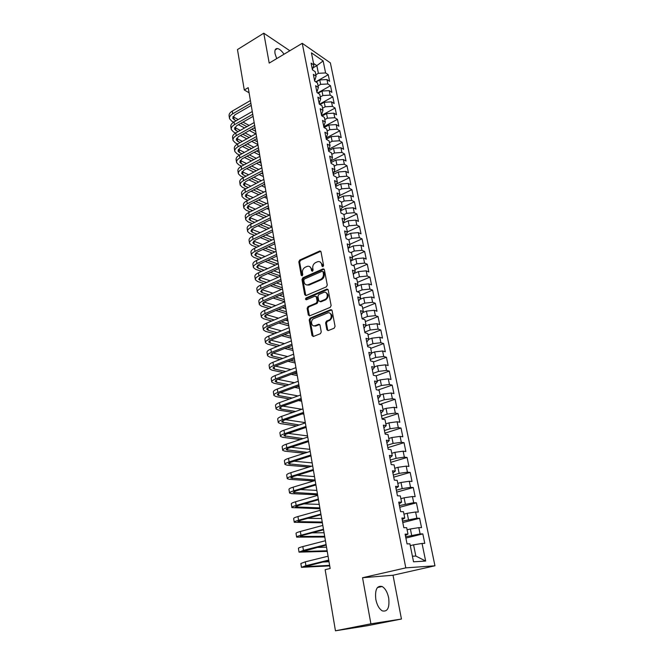 <?xml version="1.0" encoding="UTF-8"?>
<svg xmlns="http://www.w3.org/2000/svg" width="664" height="664" viewBox="0 0 664 664"><rect width="100%" height="100%" fill="white"/><g stroke="black" fill="none" stroke-linecap="round" stroke-linejoin="round"><path stroke-width="1" d="M322.945 266.662L323.567 265.409L321.002 251.797L319.782 250.984L299.688 260.072L298.817 261.832L301.224 275.294L302.153 275.842L302.767 274.614L302.452 272.863C302.22 270.298 303.157 268.414 305.249 267.219L307.266 266.339C309.308 265.882 310.619 266.762 311.208 268.978L311.532 270.738L312.478 271.286L313.093 270.041L312.769 268.281C312.528 265.708 313.474 263.815 315.599 262.595L317.658 261.699C319.716 261.243 321.052 262.122 321.65 264.347L321.982 266.115L322.945 266.662M388.672 597.899C387.427 592.163 385.236 588.362 382.115 586.511C376.936 585.357 374.836 589.665 375.816 599.426C377.036 605.17 379.21 608.996 382.331 610.888C387.618 612.017 389.726 607.693 388.672 597.899M284.026 54.232C281.76 50.879 279.569 48.987 277.461 48.555C275.311 48.447 274.506 50.165 275.045 53.718L276.722 58.598M326.854 329.676L328.265 330.564L334.15 328.224L335.063 326.406L332.075 310.553L330.664 309.698L310.096 318.147L309.208 319.923L312.005 335.594L313.383 336.474L320.43 333.677L321.26 331.909L320.023 325.144L318.637 324.273L315.184 325.667C311.358 327.393 309.98 320.098 313.831 318.604L327.46 313.018C331.311 311.242 332.83 318.521 328.921 320.114L326.456 321.11L325.601 322.895L326.854 329.676L328.058 330.622M370.902 623.82L401.446 619.031L393.022 575.24L362.544 577.73L370.902 623.82L335.453 630.8L325.152 569.687L330.157 568.492L248.212 87.665L244.286 89.98L249.075 92.761M362.544 577.73L405.804 567.869L302.244 43.309L330.373 62.889L434.953 565.794L405.804 567.869M289.844 50.746L263.782 33.2L269.202 63.105L302.244 43.309M263.782 33.2L237.471 49.568L244.286 89.98M326.373 286.848L327.269 285.047L324.381 269.7L323.094 268.87L302.859 277.776L301.987 279.536L304.701 294.708L306.004 295.546L326.373 286.848M328.199 289.961L331.137 305.556L330.224 307.366L309.681 315.84L308.32 314.985L307.142 308.37L308.021 306.594L316.247 303.141L317.143 301.356L316.338 296.966L315.002 296.127L306.444 299.763C305.324 299.564 305.224 298.958 306.112 297.937L326.837 289.122L328.199 289.961M315.732 81.83L328.248 74.725L325.601 72.94L323.136 60.922L311.433 52.829L313.873 65.014L311.109 63.146L312.453 69.869L315.217 71.712L316.114 76.202L313.35 74.368L314.703 81.157L317.475 82.967L318.388 87.499L315.616 85.706L316.985 92.562L319.757 94.338L320.671 98.911L317.898 97.16L319.284 104.082L322.057 105.817L322.986 110.431L320.206 108.722L321.6 115.71L324.381 117.403L325.318 122.076L322.538 120.4L323.949 127.455L326.729 129.107L327.676 133.829L324.887 132.186L326.314 139.324L329.103 140.934L330.058 145.698L327.269 144.105L328.705 151.309L331.502 152.878L332.465 157.683L329.668 156.131L331.12 163.41L333.917 164.938L334.897 169.793L332.091 168.291L333.56 175.636L336.366 177.122L337.345 182.027L334.54 180.566L336.026 187.995L338.831 189.431L339.827 194.386L337.022 192.967L338.515 200.47L341.329 201.864L342.333 206.869L339.52 205.5L341.03 213.086L343.844 214.422L344.865 219.485L342.043 218.166L343.578 225.826L346.392 227.121L347.421 232.234L344.599 230.956L346.143 238.7L348.965 239.945L350.003 245.107L347.181 243.879L348.741 251.706L351.563 252.901L352.609 258.122L349.787 256.943L351.364 264.853L354.194 265.998L355.248 271.269L352.418 270.148L354.012 278.133L356.842 279.229L357.913 284.557L355.082 283.486L356.692 291.562L359.531 292.6L360.61 297.987L357.772 296.974L359.407 305.133L362.237 306.121L363.332 311.565L360.494 310.603L362.137 318.853L364.976 319.774L366.08 325.285L363.241 324.381L364.909 332.714L367.748 333.585L368.869 339.155L366.022 338.3L367.707 346.732L370.545 347.546L371.674 353.173L368.835 352.385L370.529 360.901L373.375 361.656L374.521 367.341L371.674 366.611L373.392 375.226L376.239 375.915L377.393 381.667L374.546 381.003L376.281 389.71L379.136 390.341L380.298 396.151L377.451 395.553L379.202 404.359L382.057 404.924L383.236 410.8L380.381 410.261L382.157 419.175L385.02 419.665L386.207 425.616L383.352 425.143L385.153 434.148L388.008 434.58L389.212 440.589L386.357 440.19L388.174 449.296L391.03 449.652L392.25 455.736L389.394 455.404L391.229 464.617L394.092 464.908L395.329 471.05L392.466 470.793L394.325 480.113L397.188 480.329L398.433 486.546L395.57 486.355L397.454 495.784L400.317 495.925L401.579 502.216L398.715 502.1L400.616 511.637L403.48 511.712L404.758 518.069L401.894 518.036L403.812 527.681L406.683 527.673L407.978 534.105L405.106 534.146L407.057 543.907L409.92 543.816L413.531 561.802L425.657 561.055L415.838 556.05L413.572 544.837L410.286 545.634M328.248 74.725L329.601 81.315L326.954 79.547L327.867 83.971L320.629 84.361L318.048 85.822M317.599 92.96L330.514 85.731L327.867 83.971M330.514 85.731L331.884 92.379L329.228 90.644L330.149 95.118L322.887 95.525L320.28 96.969M319.459 104.19L332.797 96.836L330.149 95.118M332.797 96.836L334.183 103.551L331.527 101.849L332.457 106.364L325.161 106.796L322.538 108.224M321.542 115.412L335.113 108.041L332.457 106.364M335.113 108.041L336.507 114.822L333.843 113.162L334.781 117.719L327.452 118.175L324.82 119.595M323.791 126.666L337.445 119.362L334.781 117.719M337.445 119.362L338.847 126.21L336.192 124.591L337.129 129.19L329.776 129.663L327.128 131.065M326.456 137.813L339.794 130.791L337.129 129.19M339.794 130.791L341.221 137.705L338.549 136.12L339.503 140.768L332.116 141.266L329.452 142.652M328.954 149.176L342.176 142.337L339.503 140.768M342.176 142.337L343.612 149.309L340.939 147.773L341.902 152.463L334.482 152.977L331.792 154.355M331.485 160.655L344.574 153.99L341.902 152.463M344.574 153.99L346.027 161.037L343.354 159.534L344.325 164.265L336.872 164.813L334.166 166.174M334.058 172.233L346.998 165.751L344.325 164.265M346.998 165.751L348.459 172.872L345.786 171.412L346.766 176.192L339.279 176.757L336.557 178.11M336.673 183.92L349.447 177.637L346.766 176.192M349.447 177.637L350.924 184.824L348.243 183.405L349.239 188.236L341.719 188.825L338.98 190.161M339.329 195.722L351.92 189.638L349.239 188.236M351.92 189.638L353.414 196.901L350.733 195.523L351.729 200.403L344.176 201.018L341.421 202.337M342.035 207.641L354.41 201.765L351.729 200.403M354.41 201.765L355.921 209.094L353.24 207.766L354.252 212.696L346.666 213.327L343.886 214.638M344.79 219.668L356.933 214.007L354.252 212.696M356.933 214.007L358.46 221.411L355.771 220.124L356.792 225.104L349.173 225.768L346.317 227.088M347.355 231.919L359.481 226.374L356.792 225.104M359.481 226.374L361.025 233.852L358.328 232.616L359.365 237.646L351.712 238.334L348.55 239.762M349.845 244.335L362.054 238.866L359.365 237.646M362.054 238.866L363.615 246.419L360.917 245.232L361.963 250.311L354.269 251.025L350.783 252.569M352.36 256.885L364.652 251.482L361.963 250.311M364.652 251.482L366.229 259.118L363.532 257.972L364.586 263.11L356.858 263.849L353.016 265.517M354.908 269.559L367.283 264.231L364.586 263.11M367.283 264.231L368.869 271.941L366.171 270.846L367.233 276.033L359.473 276.805L355.232 278.606M357.473 282.358L369.931 277.112L367.233 276.033M369.931 277.112L371.533 284.897L368.835 283.86L369.914 289.097L362.112 289.894L357.448 291.836M360.071 295.289L372.612 290.118L369.914 289.097M372.612 290.118L374.23 297.995L371.533 296.999L372.62 302.303L364.785 303.124L359.639 305.216M362.685 308.362L375.318 303.265L372.62 302.303M375.318 303.265L376.961 311.225L374.255 310.287L375.351 315.641L367.482 316.496L362.096 318.629M365.341 321.567L378.057 316.554L375.351 315.641M378.057 316.554L379.708 324.588L377.003 323.708L378.115 329.12L370.213 330L364.785 332.1M368.014 334.905L380.821 329.975L378.115 329.12M380.821 329.975L382.497 338.101L379.783 337.271L380.904 342.74L372.969 343.653L367.499 345.72M370.719 348.384L383.618 343.545L380.904 342.74M383.618 343.545L385.303 351.754L382.597 350.982L383.726 356.502L375.749 357.448L370.246 359.473M373.45 362.004L386.44 357.257L383.726 356.502M386.44 357.257L388.149 365.549L385.435 364.835L386.581 370.421L378.563 371.4L373.027 373.384M375.973 375.857L389.295 371.11L386.581 370.421M389.295 371.11L391.021 379.501L388.307 378.837L389.461 384.481L381.41 385.493L375.832 387.436M377.891 390.067L392.175 385.12L389.461 384.481M392.175 385.12L393.926 393.594L391.204 392.997L392.374 398.699L384.29 399.745L378.663 401.645M379.7 404.459L395.097 399.272L392.374 398.699M395.097 399.272L396.856 407.837L394.142 407.306L395.321 413.074L387.195 414.145L381.534 416.013M382.091 418.801L398.043 413.581L395.321 413.074M398.043 413.581L399.828 422.246L397.105 421.773L398.3 427.599L390.133 428.712L384.431 430.529M384.954 433.152L401.023 428.048L398.3 427.599M401.023 428.048L402.824 436.804L400.101 436.397L401.313 442.29L393.105 443.436L387.361 445.212M387.842 447.652L404.036 442.672L401.313 442.29M404.036 442.672L405.853 451.528L403.131 451.18L404.359 457.139L396.109 458.326L390.316 460.052M390.772 462.31L407.082 457.463L404.359 457.139M407.082 457.463L408.924 466.41L406.202 466.136L407.439 472.162L399.147 473.374L393.312 475.059M393.727 477.134L410.161 472.411L407.439 472.162M410.161 472.411L412.02 481.458L409.298 481.251L410.551 487.343L402.218 488.596L396.342 490.239M396.715 492.115L413.274 487.525L410.551 487.343M413.274 487.525L415.158 496.672L412.435 496.539L413.697 502.698L399.404 505.578M399.745 507.271L416.419 502.814L413.697 502.698M416.419 502.814L418.328 512.06L415.598 512.002L416.876 518.235L402.5 521.099M402.799 522.585L419.606 518.269L416.876 518.235M419.606 518.269L421.532 527.623L418.81 527.631L420.096 533.939L405.638 536.794M405.895 538.081L422.827 533.897L420.096 533.939M422.827 533.897L424.769 543.368L422.047 543.451L425.657 561.055M405.38 535.499L407.978 534.105M422.047 543.451L413.572 544.837M402.201 519.605L404.758 518.069M411.647 535.308L410.377 528.984L407.115 529.806M418.81 527.631L410.377 528.984M399.064 503.885L401.579 502.216M408.468 519.563L407.206 513.313L403.969 514.16M415.598 512.002L407.206 513.313M395.968 488.339L398.433 486.546M405.33 503.993L404.086 497.809L400.865 498.689M412.435 496.539L404.086 497.809M392.897 472.976L395.329 471.05M402.218 488.596L400.99 482.487L397.802 483.392M409.298 481.251L400.99 482.487M389.868 457.786L392.25 455.736M399.147 473.374L397.927 467.331L394.765 468.261M406.202 466.136L397.927 467.331M386.871 442.755L389.212 440.589M396.109 458.326L394.906 452.35L391.76 453.296M403.131 451.18L394.906 452.35M383.9 427.898L386.207 425.616M393.105 443.436L391.918 437.526L388.797 438.506M400.101 436.397L391.918 437.526M380.97 413.207L383.236 410.8M390.133 428.712L388.955 422.868L385.859 423.864M397.105 421.773L388.955 422.868M378.073 398.674L380.298 396.151M387.195 414.145L386.025 408.368L382.954 409.389M394.142 407.306L386.025 408.368M375.202 384.298L377.393 381.667M384.29 399.745L383.136 394.026L380.082 395.072M391.204 392.997L383.136 394.026M372.363 370.08L374.521 367.341M381.41 385.493L380.273 379.833L377.243 380.904M388.307 378.837L380.273 379.833M369.558 356.012L371.674 353.173M378.563 371.4L377.434 365.798L374.43 366.893M385.435 364.835L377.434 365.798M366.777 342.093L368.869 339.155M375.749 357.448L374.637 351.912L371.649 353.024M382.597 350.982L374.637 351.912M364.03 328.331L366.08 325.285M372.969 343.653L371.857 338.175L368.736 339.37M379.783 337.271L371.857 338.175M361.316 314.703L363.332 311.565M370.213 330L369.118 324.58L365.723 325.908M377.003 323.708L369.118 324.58M358.626 301.232L360.61 297.987M367.482 316.496L366.403 311.125L362.768 312.586M374.255 310.287L366.403 311.125M355.962 287.894L357.913 284.557M364.785 303.124L363.714 297.821L359.871 299.389M371.533 296.999L363.714 297.821M353.331 274.697L355.248 271.269M362.112 289.894L361.058 284.648L357.033 286.333M368.835 283.86L361.058 284.648M350.725 261.641L352.609 258.122M359.473 276.805L358.427 271.609L354.236 273.402M366.171 270.846L358.427 271.609M348.143 248.709L350.003 245.107M356.858 263.849L355.821 258.703L351.48 260.603M363.532 257.972L355.821 258.703M345.587 235.919L347.421 232.234M354.269 251.025L353.24 245.929L348.774 247.929M360.917 245.232L353.24 245.929M343.064 223.262L344.865 219.485M351.712 238.334L350.692 233.288L346.102 235.38M358.328 232.616L350.692 233.288M340.566 210.729L342.333 206.869M349.173 225.768L348.168 220.78L343.471 222.955M355.771 220.124L348.168 220.78M338.084 198.32L339.827 194.386M346.666 213.327L345.662 208.388L340.574 210.795M353.24 207.766L345.662 208.388M335.635 186.044L337.345 182.027M344.176 201.018L343.188 196.129L338.134 198.561M350.733 195.523L343.188 196.129M333.212 173.885L334.897 169.793M341.719 188.825L340.74 183.986L335.718 186.451M348.243 183.405L340.74 183.986M330.805 161.85L332.465 157.683M339.279 176.757L338.316 171.968L333.328 174.458M345.786 171.412L338.316 171.968M328.431 149.931L330.058 145.698M336.872 164.813L335.909 160.065L330.954 162.58M343.354 159.534L335.909 160.065M326.074 138.137L327.676 133.829M334.482 152.977L333.536 148.279L328.605 150.819M340.939 147.773L333.536 148.279M323.741 126.45L325.318 122.076M332.116 141.266L331.178 136.61L326.281 139.183M338.549 136.12L331.178 136.61M321.434 114.88L322.986 110.431M329.776 129.663L328.846 125.048L324.132 127.571M336.192 124.591L328.846 125.048M319.152 103.426L320.671 98.911M327.452 118.175L326.53 113.61L322.098 116.009M333.843 113.162L326.53 113.61M316.886 92.08L318.388 87.499M325.161 106.796L324.248 102.273L320.073 104.572M331.527 101.849L324.248 102.273M314.645 80.842L316.114 76.202M322.887 95.525L321.982 91.043L318.048 93.242M329.228 90.644L321.982 91.043M312.42 69.712L313.873 65.014M320.629 84.361L319.733 79.929L316.031 82.029M326.954 79.547L319.733 79.929M335.453 630.8L367.026 625.787L401.446 619.031M393.022 575.24L434.953 565.794M412.41 556.224L415.838 556.05M313.192 67.745L316.852 65.628L313.549 63.395M325.601 72.94L318.396 73.306L315.832 74.775M318.396 73.306L316.852 65.628L323.136 60.922M315.002 325.733L315.848 325.982M315.641 325.924L315.168 326.115M322.895 266.687L322.48 264.662L320.081 261.931M309.64 266.546L312.047 269.285L312.453 271.294M320.778 251.282L300.526 260.396L299.655 262.147L302.153 275.851M324.123 269.144L303.697 278.075L302.825 279.834L305.822 295.596M323.053 271.825L322.09 271.269L304.394 279.029L303.78 280.266L304.12 282.125C304.726 284.424 306.096 285.304 308.204 284.773L320.554 279.428C322.704 278.216 323.658 276.307 323.409 273.701L323.053 271.825L323.883 272.132L322.953 271.543M306.619 284.931L309.05 285.063L308.411 284.69M323.883 272.132L324.239 274.008C324.488 276.614 323.534 278.523 321.384 279.727L309.25 284.989M316.047 296.351L317.176 297.248L317.981 301.63L317.093 303.423L308.868 306.859L307.988 308.635L309.49 315.898M327.9 289.355L306.959 298.219L306.444 299.754M324.879 299.53C328.804 298.061 327.518 290.749 323.65 292.459L318.82 294.509L317.923 296.302L318.728 300.692L320.098 301.531L324.879 299.53L325.717 299.804C328.871 296.982 328.929 294.567 325.883 292.583M319.874 301.597L320.944 301.805L320.114 301.522M325.717 299.804L320.944 301.805M329.701 313.093C332.83 315.018 332.855 317.442 329.759 320.372L327.294 321.368L326.439 323.152L327.692 329.925M313.906 325.858L315.184 325.667M319.683 324.464L316.031 325.916M331.743 309.897L310.918 318.413L310.055 320.181L313.217 336.532M229.478 118.233L229.13 116.017C228.781 114.233 229.827 112.59 232.284 111.087L250.403 100.571M233.653 122.176L231.777 121.18L229.561 118.707C229.213 116.93 230.267 115.287 232.724 113.793L250.867 103.293M251.233 105.418L234.782 114.905L232.666 118.192L236.002 120.823M232.931 116.615L238.202 119.562M240.766 123.363L246.917 126.65M251.739 129.214L255.64 131.298M242.958 122.118L249.108 125.413M253.914 127.994L255.2 128.683M255.764 133.887L249.407 130.517M244.584 127.961L238.417 124.699M231.221 129.065L230.856 126.816C230.516 125.056 231.578 123.429 234.043 121.944L252.27 111.519M235.596 133.032L233.512 131.953L231.296 129.53C230.947 127.778 232.01 126.16 234.483 124.674L252.743 114.266M253.1 116.358L236.55 125.762L234.409 129.007L237.961 131.696M234.707 127.413L240.227 130.418M242.808 134.219L249.183 137.539M254.088 140.087L257.441 141.83M245.066 132.949L251.44 136.286M256.337 138.842L256.985 139.191M257.906 144.561L251.747 141.374M246.834 138.842L240.443 135.539M232.973 139.988L232.607 137.705C232.267 135.979 233.338 134.377 235.811 132.9L254.154 122.566M237.571 143.988L235.263 142.826L233.039 140.444C232.707 138.726 233.778 137.124 236.259 135.655L254.627 125.347M254.976 127.397L238.326 136.718L236.177 139.921L239.945 142.66M236.5 138.311L242.285 141.366M244.875 145.167L251.498 148.52M256.487 151.052L259.25 152.454M247.216 143.872L253.822 147.25M259.707 155.135L254.129 152.33M249.133 149.815L242.501 146.47M234.741 151.01L234.367 148.703C234.027 147.001 235.114 145.424 237.604 143.963L256.055 133.721M239.571 155.044L237.031 153.799L234.807 151.467C234.475 149.773 235.554 148.197 238.061 146.744L256.536 136.527M256.877 138.544L240.127 147.781L237.961 150.935L239.422 152.479L241.962 153.733M238.318 149.317L244.385 152.413M246.983 156.214L253.856 159.609M258.935 162.116L261.077 163.17M249.39 154.903L256.262 158.314M261.525 165.809L256.57 163.377M251.482 160.887L244.593 157.509M236.517 162.14L236.143 159.8C235.811 158.123 236.907 156.571 239.413 155.127L257.972 144.984M241.605 166.199L238.816 164.871L236.591 162.589C236.259 160.92 237.355 159.377 239.87 157.932L258.462 147.815M258.794 149.798L241.945 158.945L239.754 162.049L241.223 163.568L244.012 164.904M240.152 160.414L246.51 163.56M249.124 167.361L256.271 170.789M261.442 173.279L262.919 173.985M251.614 166.025L258.744 169.478M263.359 176.574L259.068 174.532M253.88 172.059L246.726 168.639M238.318 173.379L237.936 170.997C237.612 169.353 238.716 167.826 241.239 166.39L259.914 156.347M243.663 177.462L240.609 176.043L238.393 173.81C238.069 172.183 239.164 170.656 241.696 169.229L260.404 159.211M260.736 161.161L243.779 170.208L241.571 173.271L243.041 174.756L246.087 176.176M242.003 171.619L248.668 174.815M251.299 178.608L258.728 182.077M264.006 184.542L264.778 184.899M253.872 177.255L261.292 180.741M265.21 187.439L261.616 185.779M256.329 183.322L248.884 179.878M240.136 184.716L239.754 182.301C239.43 180.691 240.542 179.18 243.082 177.769L261.873 167.826M245.763 188.825L242.426 187.323L240.21 185.14C239.887 183.546 240.999 182.036 243.547 180.625L262.363 170.714M262.687 172.623L245.63 181.587L243.397 184.6L244.867 186.053L248.195 187.555M243.879 182.932L250.876 186.161M253.515 189.962L261.243 193.465M256.179 188.584L263.898 192.103M267.086 198.403L264.231 197.125M258.836 194.701L251.083 191.215M241.97 196.162L241.58 193.714C241.264 192.137 242.385 190.651 244.941 189.248L263.849 179.413M247.896 200.296L244.261 198.71L242.045 196.585C241.729 195.017 242.85 193.531 245.406 192.137L264.338 182.326M264.662 184.202L247.498 193.066L245.248 196.038L246.718 197.449L250.345 199.042M245.78 194.344L253.117 197.623M255.773 201.416L263.824 204.952M258.528 200.013L266.571 203.574M268.97 209.467L266.911 208.571M261.4 206.172L253.333 202.661M243.829 207.716L243.431 205.234C243.115 203.69 244.244 202.221 246.817 200.843L265.841 191.116M250.062 211.866L246.112 210.206L243.887 208.131C243.58 206.595 244.717 205.135 247.29 203.757L266.339 194.054M266.654 195.888L249.39 204.661L247.116 207.583L248.585 208.961L252.527 210.629M247.705 205.865L255.399 209.185M258.072 212.978L266.463 216.547M260.927 211.55L269.31 215.136M270.87 220.631L269.659 220.124M264.023 217.751L255.615 214.206M245.697 219.386L245.29 216.862C244.983 215.352 246.128 213.916 248.718 212.546L267.849 202.927M252.27 223.552L247.979 221.809L245.763 219.784C245.456 218.282 246.601 216.854 249.191 215.493L268.356 205.898M268.663 207.691L251.291 216.364L249 219.228L250.469 220.572L254.744 222.332M249.647 217.501L257.732 220.855M260.412 224.648L269.177 228.242M263.384 223.195L271.908 226.714M266.721 229.429L257.947 225.86M247.581 231.163L247.174 228.599C246.875 227.121 248.021 225.71 250.627 224.366L269.883 214.854M254.519 235.346L249.871 233.52L247.647 231.553C247.348 230.084 248.502 228.682 251.108 227.337L270.397 217.858M270.696 219.61L253.216 228.175L250.901 230.997L252.37 232.3L257.009 234.135M251.614 229.238L260.105 232.632M262.811 236.425L271.958 240.044M265.891 234.94L273.85 238.11M269.493 241.215L260.329 237.621M249.49 243.049L249.075 240.451C248.776 239.015 249.938 237.621 252.561 236.293L271.941 226.905M256.81 247.249L251.772 245.348L249.548 243.431C249.257 242.003 250.419 240.617 253.05 239.289L272.456 229.935M272.746 231.645L255.159 240.111L252.818 242.875L254.287 244.144L259.317 246.053M253.615 241.09L262.537 244.526M265.26 248.311L274.83 251.946M268.463 246.8L275.809 249.614M272.348 253.1L262.761 249.49M251.415 255.059L250.992 252.42C250.702 251.017 251.872 249.656 254.511 248.336L274.008 239.065M259.151 259.259L253.698 257.283L251.473 255.432C251.183 254.03 252.362 252.677 255.001 251.365L274.531 242.128M274.821 243.796L257.117 252.154L254.76 254.868L256.229 256.096L261.674 258.08M255.64 253.059L265.027 256.52M267.766 260.305L277.776 263.957M271.103 258.761L277.784 261.226M275.286 265.102L265.251 261.467M253.357 267.177L252.926 264.504C252.644 263.135 253.831 261.799 256.478 260.504L276.108 251.349M261.541 271.385L255.64 269.335L253.416 267.542C253.133 266.181 254.32 264.853 256.976 263.567L276.631 254.445M276.913 256.072L259.101 264.313L256.711 266.969L258.18 268.165L264.073 270.223M270.331 272.406L280.291 275.892M257.698 265.135L267.567 268.629M273.809 270.829L279.785 272.945M278.324 277.203L267.808 273.551M320.729 251.224L320.28 251.183M255.316 279.419L254.885 276.705C254.602 275.369 255.798 274.066 258.47 272.788L278.224 263.757M263.981 283.619L257.599 281.511L255.374 279.768C255.101 278.448 256.296 277.154 258.968 275.875L278.755 266.878M279.021 268.463L261.093 276.597L258.686 279.204L260.163 280.349L266.538 282.482M272.962 284.624L282.308 287.744M259.782 277.336L270.182 280.847M276.589 283.013L281.802 284.773M281.461 289.413L270.422 285.752M257.3 291.778L256.86 289.023C256.586 287.728 257.79 286.45 260.479 285.188L280.357 276.29M266.488 295.978L259.574 293.795L257.358 292.118C257.084 290.84 258.296 289.57 260.985 288.309L280.897 279.444M281.154 280.98L263.118 288.998L260.686 291.546L262.156 292.658L269.053 294.849M275.668 296.957L284.35 299.713M261.906 289.653L272.863 293.181M279.461 295.306L283.835 296.708M284.69 301.713L273.111 298.061M259.3 304.261L258.852 301.464C258.587 300.211 259.807 298.958 262.512 297.721L282.515 288.948M269.053 308.445L261.574 306.204L259.35 304.593C259.084 303.348 260.313 302.103 263.019 300.875L283.055 292.135M283.312 293.629L265.152 301.531C263.342 302.352 262.521 303.182 262.703 304.012L264.172 305.083L271.634 307.341M278.448 309.391L286.408 311.798M264.064 302.087L275.626 305.623M282.424 307.706L285.893 308.768M286.74 313.74L275.884 310.486M261.317 316.869L260.869 314.031C260.603 312.81 261.832 311.59 264.562 310.37L284.69 301.73M271.692 321.027L263.591 318.737L261.375 317.193C261.11 315.981 262.346 314.769 265.077 313.557L285.238 304.95M285.487 306.403L267.21 314.18C265.392 314.985 264.562 315.798 264.737 316.603L266.206 317.633L274.282 319.94M281.32 321.949L288.483 323.999M266.256 314.645L278.473 318.18M285.487 320.214L287.968 320.936M288.807 325.875L278.739 323.028M263.359 329.601L262.902 326.721C262.645 325.543 263.89 324.356 266.629 323.152L286.898 314.653M274.406 333.735L265.633 331.394L263.409 329.908C263.16 328.746 264.405 327.568 267.152 326.364L287.446 317.898M287.686 319.301L269.293 326.954C267.459 327.75 266.621 328.539 266.795 329.319L268.256 330.307L277.012 332.664M284.292 334.614L290.583 336.308M268.488 327.327L281.411 330.855M288.657 332.838L290.06 333.22M290.898 338.125L281.694 335.677M331.709 309.864L331.095 309.839M265.426 342.458L264.953 339.536C264.704 338.399 265.957 337.246 268.721 336.059L289.114 327.701M277.203 346.55L267.692 344.176L265.467 342.757C265.226 341.636 266.48 340.483 269.244 339.312L289.678 330.979M289.911 332.332L271.393 339.86C269.542 340.649 268.704 341.412 268.87 342.167L270.339 343.105L279.826 345.496M287.363 347.397L292.708 348.741M270.763 340.142L284.458 343.645M293.007 350.492L284.748 348.434M267.501 355.447L267.028 352.476C266.787 351.389 268.057 350.26 270.829 349.098L291.363 340.881M280.092 359.49L269.775 357.083L267.55 355.738C267.31 354.651 268.58 353.538 271.36 352.385L291.928 344.193M292.152 345.496L273.518 352.899C271.651 353.663 270.804 354.41 270.962 355.14L272.431 356.037L282.739 358.452M290.558 360.295L294.841 361.299M273.095 353.074L287.62 356.551M295.131 362.984L287.935 361.307M269.609 368.57L269.127 365.557C268.887 364.503 270.165 363.407 272.962 362.27L293.637 354.194M283.096 372.537L271.875 370.122L269.65 368.844C269.418 367.806 270.696 366.719 273.502 365.59L294.202 357.547M294.418 358.801L275.66 366.063C273.784 366.818 272.929 367.549 273.087 368.238L274.547 369.093L285.752 371.525M293.895 373.301L297.007 373.973M275.477 366.138L290.915 369.566M297.281 375.592L291.255 374.297M271.734 381.817L271.244 378.762C271.012 377.758 272.306 376.695 275.12 375.583L295.928 367.648M286.217 385.709L273.991 383.294L271.775 382.082C271.543 381.094 272.846 380.04 275.66 378.928L296.501 371.035M296.708 372.238L277.826 379.368C275.942 380.107 275.07 380.812 275.22 381.476L276.689 382.281L288.89 384.722M297.389 386.415L299.19 386.78M277.917 379.335L294.359 382.688M299.447 388.324L294.733 387.394M273.875 395.204L273.377 392.109C273.153 391.146 274.464 390.117 277.295 389.021L298.244 381.244M289.479 398.998L276.133 396.599L273.917 395.462C273.701 394.516 275.004 393.495 277.842 392.407L298.825 384.672M299.024 385.817L280.009 392.806C278.116 393.536 277.237 394.217 277.386 394.848L278.847 395.603L292.168 398.026M280.424 392.656L297.978 395.927M301.639 401.18L298.385 400.599M276.05 408.733L275.543 405.588C275.328 404.666 276.647 403.679 279.494 402.608L300.584 394.989M292.907 412.402L278.299 410.037L276.083 408.974C275.867 408.069 277.195 407.09 280.05 406.019L301.174 398.441M301.365 399.537L282.225 406.385C280.308 407.098 279.428 407.754 279.569 408.36L281.03 409.065L295.613 411.448M282.997 406.111L301.805 409.273M303.855 414.17L302.261 413.913M278.233 422.395L277.726 419.2C277.51 418.337 278.847 417.374 281.719 416.328L302.95 408.866M296.526 425.906L280.49 423.615L278.274 422.628C278.067 421.773 279.403 420.827 282.283 419.781L303.548 412.361M303.722 413.398L284.458 420.104C282.532 420.802 281.636 421.433 281.777 422.005L299.24 424.985M285.636 419.689L305.299 422.636M280.449 436.206L279.926 432.961C279.727 432.139 281.071 431.218 283.968 430.197L305.34 422.902M300.36 439.526L282.698 437.335L280.482 436.422C280.283 435.617 281.636 434.704 284.532 433.683L305.946 426.429M306.112 427.409L286.715 433.966C284.773 434.646 283.868 435.252 284.001 435.8L303.099 438.622M288.367 433.409L307.565 435.916M282.69 450.159L282.159 446.864C281.959 446.092 283.32 445.204 286.234 444.208L307.764 437.078M304.477 453.246L284.931 451.196L282.715 450.358C282.524 449.603 283.885 448.723 286.806 447.735L308.37 440.647M308.528 441.568L288.989 447.976C287.039 448.64 286.126 449.221 286.25 449.727L307.224 452.367M291.197 447.254L309.847 449.337M284.947 464.252L284.408 460.907C284.225 460.185 285.595 459.339 288.533 458.367L310.204 451.412M308.926 467.058L287.18 465.198L284.972 464.443C284.79 463.738 286.167 462.899 289.106 461.928L310.818 455.014M310.968 455.877L291.297 462.127C289.33 462.775 288.408 463.331 288.533 463.812L311.69 466.203M294.144 461.223L312.163 462.883M287.23 478.503L286.682 475.109C286.508 474.436 287.894 473.623 290.849 472.677L312.669 465.896M313.798 480.952L289.462 479.35L287.255 478.678C287.08 478.022 288.475 477.217 291.43 476.279L313.292 469.539M313.433 470.344L293.621 476.437C291.645 477.059 290.716 477.599 290.832 478.038L315.076 480.022M297.231 475.324L314.495 476.578M289.537 492.895L288.981 489.451C288.815 488.829 290.218 488.065 293.189 487.144L315.168 480.537M317.599 494.829L291.762 493.642L289.562 493.061C289.396 492.456 290.799 491.692 293.778 490.779L315.798 484.222M315.923 484.961L295.978 490.887L293.156 492.414L317.442 493.883M300.493 489.551L316.852 490.406M291.869 507.445L291.305 503.943C291.147 503.378 292.558 502.656 295.555 501.76L317.691 495.344M319.973 508.757L291.894 507.595C291.728 507.047 293.148 506.325 296.152 505.437L318.322 499.071M318.438 499.743L298.352 505.503L295.505 506.947L319.832 507.885M303.988 503.885L319.226 504.374M294.227 522.153L293.654 518.601C293.505 518.086 294.932 517.397 297.953 516.534L320.239 510.309M322.372 522.817L294.243 522.286C294.094 521.788 295.53 521.115 298.551 520.252L320.886 514.069M320.986 514.683L300.759 520.269L297.879 521.63L322.239 522.037M307.772 518.335L321.633 518.484M296.609 537.018L296.028 533.408C295.887 532.951 297.331 532.304 300.369 531.474L322.82 525.431M324.796 537.027L296.625 537.135C296.484 536.695 297.937 536.055 300.975 535.226L323.468 529.241M323.559 529.781L303.191 535.201L300.277 536.471L324.679 536.329M311.956 532.868L324.065 532.744M299.016 552.041L298.426 548.381C298.294 547.983 299.754 547.377 302.817 546.572L325.426 540.728M327.244 551.386L299.032 552.141L303.431 550.365L326.082 544.58M326.165 545.053L302.701 551.477L327.136 550.78M316.72 547.46L326.522 547.153M301.448 567.23L300.858 563.512L305.291 561.835L328.066 556.2M329.717 565.894L301.464 567.322L305.913 565.678L328.73 560.092M328.796 560.491L305.149 566.641L329.626 565.371M322.355 562.068L329.004 561.711M322.48 264.662L321.65 264.347M312.37 271.045L311.532 270.738M312.047 269.285L311.208 268.978M302.07 275.593L301.224 275.294M299.655 262.147L298.817 261.832M300.526 260.396L299.688 260.072M320.463 251.374L319.641 251.033M322.812 266.43L321.982 266.115M305.54 294.99L304.701 294.708M302.825 279.834L301.987 279.536M303.697 278.075L302.859 277.776M323.824 269.227L323.003 268.912M321.384 279.727L320.554 279.428M324.239 274.008L323.409 273.701M309.167 315.251L308.32 314.985M307.988 308.635L307.142 308.37M308.868 306.859L308.021 306.594M317.093 303.423L316.247 303.141M317.981 301.63L317.143 301.356M317.176 297.248L316.338 296.966M306.959 298.219L306.112 297.937M327.634 289.429L326.804 289.139M326.439 323.152L325.601 322.895M327.344 321.351L326.505 321.094M329.626 320.43L328.788 320.172M319.484 324.522L318.637 324.273M312.86 335.826L312.005 335.594M310.055 320.181L309.208 319.923M310.943 318.405L310.096 318.147L310.918 318.413M331.494 309.972L330.664 309.698M232.284 111.087L232.724 113.793M233.695 117.146L234.135 119.827M234.043 121.944L234.483 124.674M235.438 127.911L235.878 130.609M235.811 132.9L236.259 135.655M237.206 138.768L237.646 141.498M237.604 143.963L238.061 146.744M238.982 149.724L239.422 152.479M239.413 155.127L239.87 157.932M240.775 160.788L241.223 163.568M241.239 166.39L241.696 169.229M242.584 171.951L243.041 174.756M243.082 177.769L243.547 180.625M244.41 183.214L244.867 186.053M244.941 189.248L245.406 192.137M246.253 194.593L246.718 197.449M246.817 200.843L247.29 203.757M248.112 206.072L248.585 208.961M248.718 212.546L249.191 215.493M249.996 217.659L250.469 220.572M250.627 224.366L251.108 227.337M251.888 229.362L252.37 232.3M252.561 236.293L253.05 239.289M253.806 241.173L254.287 244.144M254.511 248.336L255.001 251.365M255.74 253.1L256.229 256.096M256.478 260.504L256.976 263.567M257.69 265.143L258.18 268.165M258.47 272.788L258.968 275.875M259.682 277.411L260.163 280.349M260.479 285.188L260.985 288.309M261.691 289.803L262.156 292.658M262.512 297.721L263.019 300.875M263.724 302.311L264.172 305.083M264.562 310.37L265.077 313.557M265.766 314.943L266.206 317.633M266.629 323.152L267.152 326.364M267.841 327.709L268.256 330.307M268.721 336.059L269.244 339.312M269.933 340.599L270.339 343.105M270.829 349.098L271.36 352.385M272.041 353.621L272.431 356.037M272.962 362.27L273.502 365.59M274.174 366.777L274.547 369.093M275.12 375.583L275.66 378.928M276.324 380.065L276.689 382.281M277.295 389.021L277.842 392.407M278.507 393.486L278.847 395.603M279.494 402.608L280.05 406.019M280.706 407.049L281.03 409.065M281.719 416.328L282.283 419.781M282.922 420.744L283.238 422.661M283.968 430.197L284.532 433.683M285.171 434.588L285.462 436.406M286.234 444.208L286.806 447.735M287.437 448.582L287.711 450.283M288.533 458.367L289.106 461.928M289.728 462.717L289.985 464.31M290.849 472.677L291.43 476.279M292.044 477.001L292.284 478.478M293.189 487.144L293.778 490.779M294.384 491.443L294.608 492.804M295.555 501.76L296.152 505.437M296.75 506.034L296.957 507.279M297.953 516.534L298.551 520.252M299.149 520.784L299.331 521.904M300.369 531.474L300.975 535.226M301.564 535.69L301.722 536.686M302.817 546.572L303.431 550.365M304.004 550.755L304.145 551.635M305.291 561.835L305.913 565.678M306.477 565.994L306.594 566.741M377.418 587.54L382.115 586.511M275.153 49.949L277.461 48.555M320.612 251.316L319.782 250.984M323.924 269.186L323.094 268.87M309.05 285.063L308.204 284.773M320.936 301.805L320.098 301.531M327.667 289.421L326.837 289.122M327.294 321.368L326.456 321.11M329.759 320.372L328.921 320.114"/></g></svg>
